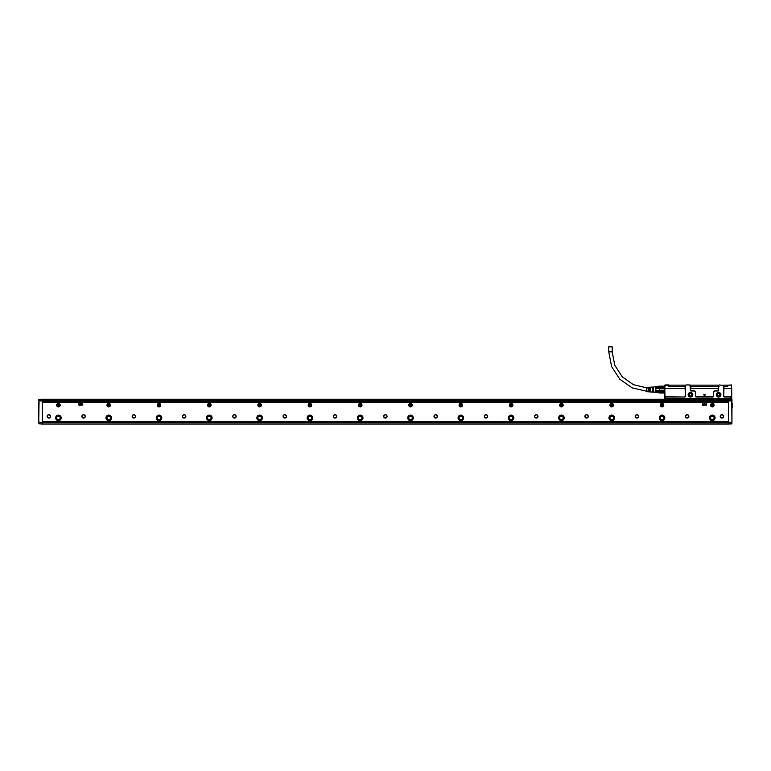 <?xml version="1.0" encoding="UTF-8"?>
<svg xmlns="http://www.w3.org/2000/svg" width="771" height="771" viewBox="0 0 771 771"><rect width="100%" height="100%" fill="white"/><g stroke="black" fill="none" stroke-linecap="round" stroke-linejoin="round"><path stroke-width="1.16" d="M726.918 399.282L721.386 399.532M719.738 399.282L712.365 398.78L712.327 399.397M717.907 399.06L714.254 398.809M717.56 399.282L715.652 398.877M715.642 399.021L715.565 399.513M671.387 399.282L673.594 399.542L673.305 399.021L673.488 399.532M665.161 397.518L665.951 396.795L684.513 397.017L665.951 397.017A0.501 0.501 0 0 0 665.45 397.518L665.007 398.78L731.486 398.78M690.45 390.483A0.501 0.501 0 0 0 690.951 390.984L694.372 390.984A1.002 1.002 0 0 1 695.375 391.986L695.375 396.015A1.002 1.002 0 0 0 696.386 397.017L695.548 396.015L695.509 391.986L694.372 390.801L690.45 390.483L689.949 384.951L686.026 384.951L685.371 386.608L668.823 386.608L668.765 384.951L665.045 384.951L664.795 388.459L664.795 385.905M731.621 385.124L727.67 385.201L731.448 384.951L731.698 388.401L723.95 388.43L731.698 388.401M721.415 399.195L714.38 398.819M715.276 398.858L715.199 399.484M670.568 399.118L673.305 399.021M669.209 399.282L676.581 398.78L676.62 399.397M674.895 398.809L670.703 399.099M667.561 399.118L674.567 398.819M665.026 398.626L731.457 398.626M724.557 397.017L723.545 396.015A1.002 1.002 0 0 0 724.557 397.017L730.542 397.017A0.501 0.501 0 0 1 731.043 397.518L730.975 398.78M665.45 397.518L665.508 398.78M665.007 398.78L664.795 388.459L685.12 388.43L685.12 386.608M690.45 385.452L690.604 386.608L718.466 386.608L718.62 385.452L718.62 390.483A0.501 0.501 0 0 1 718.119 390.984L714.698 390.984A1.002 1.002 0 0 0 713.686 391.986L713.512 396.015L712.683 397.017A1.002 1.002 0 0 0 713.686 396.015L713.686 391.986M723.545 396.015L723.545 385.452L723.699 386.608L727.67 386.608L727.67 385.201M719.121 386.608L718.264 386.406M731.698 387.813L731.698 398.53M673.671 398.858L673.748 399.484M731.448 385.201L731.448 398.578L730.542 396.795L724.557 396.795M718.62 385.452L719.121 384.951L723.545 385.452M696.386 397.017L712.683 397.017M685.515 385.452L685.515 396.015A1.002 1.002 0 0 1 684.513 397.017M688.156 394.752A2.284 2.284 0 0 0 690.45 397.046A2.284 2.284 0 0 0 690.903 392.516A2.284 2.284 0 0 0 688.156 394.752M716.326 394.752A2.284 2.284 0 0 0 718.62 397.046A2.284 2.284 0 0 0 719.073 392.516A2.284 2.284 0 0 0 716.326 394.752M664.872 385.124L664.795 398.53M668.823 385.201L665.045 385.201M684.513 396.795L685.342 396.015L685.12 388.43M718.215 386.608L718.215 388.401L690.855 388.401L690.652 390.483M690.855 388.401L690.855 386.608M718.215 388.401L718.119 390.801L714.698 390.801L713.56 391.986M723.95 388.401L723.95 386.608M723.718 396.015L723.95 388.43M685.371 386.406L675.097 386.608M674.991 386.531L668.842 386.406L668.842 385.143L685.824 385.143M690.45 393.499A1.253 1.253 0 0 1 691.703 394.752A1.253 1.253 0 0 1 690.45 396.015A1.253 1.253 0 0 1 689.187 394.752A1.253 1.253 0 0 1 690.45 393.499M718.62 396.015A1.253 1.253 0 0 1 717.358 394.752A1.253 1.253 0 0 1 718.62 393.499A1.253 1.253 0 0 1 719.873 394.752A1.253 1.253 0 0 1 718.62 396.015M696.386 396.795L712.683 396.795M688.31 394.752A2.14 2.14 0 0 0 690.45 396.892A2.14 2.14 0 0 0 690.874 392.661A2.14 2.14 0 0 0 688.31 394.752M716.481 394.752A2.14 2.14 0 0 0 718.62 396.892A2.14 2.14 0 0 0 719.044 392.661A2.14 2.14 0 0 0 716.481 394.752M704.443 396.149L705.282 394.386L703.788 394.386L704.443 396.149L703.788 394.386M723.699 386.406L727.651 386.406L727.651 385.143L727.14 386.406M690.151 385.143L718.919 385.143M723.246 385.143L727.14 385.143M690.604 386.406L718.466 386.406M704.627 396.149L705.282 394.386M664.294 386.406L664.795 386.406M655.861 386.473L655.861 387.447L655.861 386.473L664.294 386.512M653.23 387.061L659.513 386.155L659.263 388.757L664.294 388.757L664.043 387.264L659.513 387.264L659.513 388.555L664.043 388.555M664.043 387.264L664.294 388.757M659.513 388.555L659.263 390.396L664.294 390.396L664.294 391.813L664.043 390.598L659.513 390.598L659.513 391.89L664.043 391.89M659.513 390.598L659.263 392.632L664.795 392.747M659.513 386.232L664.043 386.232M659.513 392.911L664.043 392.998L659.513 392.998M659.263 388.613L655.861 388.613L655.861 390.54L655.842 388.671M655.861 388.613L655.861 387.447L659.263 387.447M659.263 391.707L655.861 391.707L655.861 390.54L659.263 390.54M655.861 392.67L659.263 392.67M653.23 387.235L653.23 392.237L652.719 392.092L652.719 387.061L653.23 387.235M652.719 387.061L650.406 387.206L650.406 389.076L649.905 389.076L649.905 387.235L649.307 387.273L649.307 389.076L648.797 389.076L648.797 387.302L648.199 387.341L648.199 389.076L647.698 387.37L646.686 387.437L646.686 391.716L647.698 391.774L648.199 390.078L648.199 391.803L648.797 391.841L648.797 390.078L649.307 390.078L649.307 391.88L649.905 391.909L649.905 390.078L650.406 390.078L650.406 391.947L652.719 392.092M608.762 351.846L612.184 351.846L612.184 346.815L608.762 346.815L608.762 351.846L611.615 366.591L619.778 379.197L632.066 387.832L646.686 391.254M710.573 417.892A1.764 1.764 0 0 0 712.327 419.655A1.764 1.764 0 0 0 714.091 417.892A1.764 1.764 0 0 0 712.327 416.138A1.764 1.764 0 0 0 710.573 417.892M660.265 417.892A1.764 1.764 0 0 0 662.029 419.655A1.764 1.764 0 0 0 663.792 417.892A1.764 1.764 0 0 0 662.029 416.138A1.764 1.764 0 0 0 660.265 417.892M609.967 417.892A1.764 1.764 0 0 0 611.731 419.655A1.764 1.764 0 0 0 613.485 417.892A1.764 1.764 0 0 0 611.731 416.138A1.764 1.764 0 0 0 609.967 417.892M559.669 417.892A1.764 1.764 0 0 0 561.423 419.655A1.764 1.764 0 0 0 563.187 417.892A1.764 1.764 0 0 0 561.423 416.138A1.764 1.764 0 0 0 559.669 417.892M509.361 417.892A1.764 1.764 0 0 0 511.125 419.655A1.764 1.764 0 0 0 512.888 417.892A1.764 1.764 0 0 0 511.125 416.138A1.764 1.764 0 0 0 509.361 417.892M459.063 417.892A1.764 1.764 0 0 0 460.827 419.655A1.764 1.764 0 0 0 462.59 417.892A1.764 1.764 0 0 0 460.827 416.138A1.764 1.764 0 0 0 459.063 417.892M408.765 417.892A1.764 1.764 0 0 0 410.529 419.655A1.764 1.764 0 0 0 412.283 417.892A1.764 1.764 0 0 0 410.529 416.138A1.764 1.764 0 0 0 408.765 417.892M358.467 417.892A1.764 1.764 0 0 0 360.221 419.655A1.764 1.764 0 0 0 361.985 417.892A1.764 1.764 0 0 0 360.221 416.138A1.764 1.764 0 0 0 358.467 417.892M308.159 417.892A1.764 1.764 0 0 0 309.923 419.655A1.764 1.764 0 0 0 311.686 417.892A1.764 1.764 0 0 0 309.923 416.138A1.764 1.764 0 0 0 308.159 417.892M257.861 417.892A1.764 1.764 0 0 0 259.625 419.655A1.764 1.764 0 0 0 261.379 417.892A1.764 1.764 0 0 0 259.625 416.138A1.764 1.764 0 0 0 257.861 417.892M207.563 417.892A1.764 1.764 0 0 0 209.317 419.655A1.764 1.764 0 0 0 211.081 417.892A1.764 1.764 0 0 0 209.317 416.138A1.764 1.764 0 0 0 207.563 417.892M157.265 417.892A1.764 1.764 0 0 0 159.019 419.655A1.764 1.764 0 0 0 160.782 417.892A1.764 1.764 0 0 0 159.019 416.138A1.764 1.764 0 0 0 157.265 417.892M106.957 417.892A1.764 1.764 0 0 0 108.721 419.655A1.764 1.764 0 0 0 110.484 417.892A1.764 1.764 0 0 0 108.721 416.138A1.764 1.764 0 0 0 106.957 417.892M56.659 417.892A1.764 1.764 0 0 0 58.423 419.655A1.764 1.764 0 0 0 60.177 417.892A1.764 1.764 0 0 0 58.423 416.138A1.764 1.764 0 0 0 56.659 417.892M728.422 402.298L42.318 402.298M42.318 421.67L728.422 421.67M109.559 406.712A1.764 1.764 0 0 0 110.263 404.322A1.764 1.764 0 0 0 107.873 403.618A1.764 1.764 0 0 0 107.179 406.009A1.764 1.764 0 0 0 109.559 406.712M535.469 417.863A1.687 1.687 0 0 0 537.753 417.188A1.687 1.687 0 0 0 537.088 414.904A1.687 1.687 0 0 0 534.795 415.579A1.687 1.687 0 0 0 535.469 417.863M485.171 417.863A1.687 1.687 0 0 0 487.455 417.188A1.687 1.687 0 0 0 486.78 414.904A1.687 1.687 0 0 0 484.496 415.579A1.687 1.687 0 0 0 485.171 417.863M434.863 417.863A1.687 1.687 0 0 0 437.157 417.188A1.687 1.687 0 0 0 436.482 414.904A1.687 1.687 0 0 0 434.198 415.579A1.687 1.687 0 0 0 434.863 417.863M384.565 417.863A1.687 1.687 0 0 0 386.849 417.188A1.687 1.687 0 0 0 386.184 414.904A1.687 1.687 0 0 0 383.9 415.579A1.687 1.687 0 0 0 384.565 417.863M334.267 417.863A1.687 1.687 0 0 0 336.551 417.188A1.687 1.687 0 0 0 335.877 414.904A1.687 1.687 0 0 0 333.592 415.579A1.687 1.687 0 0 0 334.267 417.863M283.969 417.863A1.687 1.687 0 0 0 286.253 417.188A1.687 1.687 0 0 0 285.578 414.904A1.687 1.687 0 0 0 283.294 415.579A1.687 1.687 0 0 0 283.969 417.863M233.661 417.863A1.687 1.687 0 0 0 235.955 417.188A1.687 1.687 0 0 0 235.28 414.904A1.687 1.687 0 0 0 232.996 415.579A1.687 1.687 0 0 0 233.661 417.863M183.363 417.863A1.687 1.687 0 0 0 185.647 417.188A1.687 1.687 0 0 0 184.982 414.904A1.687 1.687 0 0 0 182.688 415.579A1.687 1.687 0 0 0 183.363 417.863M133.065 417.863A1.687 1.687 0 0 0 135.349 417.188A1.687 1.687 0 0 0 134.674 414.904A1.687 1.687 0 0 0 132.39 415.579A1.687 1.687 0 0 0 133.065 417.863M82.757 417.863A1.687 1.687 0 0 0 85.051 417.188A1.687 1.687 0 0 0 84.376 414.904A1.687 1.687 0 0 0 82.092 415.579A1.687 1.687 0 0 0 82.757 417.863M721.078 417.863A1.687 1.687 0 0 0 723.362 417.188A1.687 1.687 0 0 0 722.697 414.904A1.687 1.687 0 0 0 720.413 415.579A1.687 1.687 0 0 0 721.078 417.863M48.053 417.863A1.687 1.687 0 0 0 50.337 417.188A1.687 1.687 0 0 0 49.672 414.904A1.687 1.687 0 0 0 47.388 415.579A1.687 1.687 0 0 0 48.053 417.863M709.561 417.892A2.766 2.766 0 0 0 712.327 420.658A2.766 2.766 0 0 0 715.093 417.892A2.766 2.766 0 0 0 712.327 415.126A2.766 2.766 0 0 0 709.561 417.892M659.263 417.892A2.766 2.766 0 0 0 662.029 420.658A2.766 2.766 0 0 0 664.795 417.892A2.766 2.766 0 0 0 662.029 415.126A2.766 2.766 0 0 0 659.263 417.892M608.965 417.892A2.766 2.766 0 0 0 611.731 420.658A2.766 2.766 0 0 0 614.497 417.892A2.766 2.766 0 0 0 611.731 415.126A2.766 2.766 0 0 0 608.965 417.892M558.657 417.892A2.766 2.766 0 0 0 561.423 420.658A2.766 2.766 0 0 0 564.199 417.892A2.766 2.766 0 0 0 561.423 415.126A2.766 2.766 0 0 0 558.657 417.892M508.359 417.892A2.766 2.766 0 0 0 511.125 420.658A2.766 2.766 0 0 0 513.891 417.892A2.766 2.766 0 0 0 511.125 415.126A2.766 2.766 0 0 0 508.359 417.892M458.061 417.892A2.766 2.766 0 0 0 460.827 420.658A2.766 2.766 0 0 0 463.593 417.892A2.766 2.766 0 0 0 460.827 415.126A2.766 2.766 0 0 0 458.061 417.892M407.763 417.892A2.766 2.766 0 0 0 410.529 420.658A2.766 2.766 0 0 0 413.295 417.892A2.766 2.766 0 0 0 410.529 415.126A2.766 2.766 0 0 0 407.763 417.892M357.455 417.892A2.766 2.766 0 0 0 360.221 420.658A2.766 2.766 0 0 0 362.987 417.892A2.766 2.766 0 0 0 360.221 415.126A2.766 2.766 0 0 0 357.455 417.892M307.157 417.892A2.766 2.766 0 0 0 309.923 420.658A2.766 2.766 0 0 0 312.689 417.892A2.766 2.766 0 0 0 309.923 415.126A2.766 2.766 0 0 0 307.157 417.892M256.859 417.892A2.766 2.766 0 0 0 259.625 420.658A2.766 2.766 0 0 0 262.391 417.892A2.766 2.766 0 0 0 259.625 415.126A2.766 2.766 0 0 0 256.859 417.892M206.551 417.892A2.766 2.766 0 0 0 209.317 420.658A2.766 2.766 0 0 0 212.092 417.892A2.766 2.766 0 0 0 209.317 415.126A2.766 2.766 0 0 0 206.551 417.892M156.253 417.892A2.766 2.766 0 0 0 159.019 420.658A2.766 2.766 0 0 0 161.785 417.892A2.766 2.766 0 0 0 159.019 415.126A2.766 2.766 0 0 0 156.253 417.892M105.955 417.892A2.766 2.766 0 0 0 108.721 420.658A2.766 2.766 0 0 0 111.487 417.892A2.766 2.766 0 0 0 108.721 415.126A2.766 2.766 0 0 0 105.955 417.892M55.657 417.892A2.766 2.766 0 0 0 58.423 420.658A2.766 2.766 0 0 0 61.188 417.892A2.766 2.766 0 0 0 58.423 415.126A2.766 2.766 0 0 0 55.657 417.892M711.488 403.618A1.764 1.764 0 0 0 710.785 406.009A1.764 1.764 0 0 0 713.175 406.712A1.764 1.764 0 0 0 713.879 404.322A1.764 1.764 0 0 0 711.488 403.618M661.181 403.618A1.764 1.764 0 0 0 660.487 406.009A1.764 1.764 0 0 0 662.877 406.712A1.764 1.764 0 0 0 663.571 404.322A1.764 1.764 0 0 0 661.181 403.618M610.883 403.618A1.764 1.764 0 0 0 610.179 406.009A1.764 1.764 0 0 0 612.569 406.712A1.764 1.764 0 0 0 613.273 404.322A1.764 1.764 0 0 0 610.883 403.618M560.584 403.618A1.764 1.764 0 0 0 559.881 406.009A1.764 1.764 0 0 0 562.271 406.712A1.764 1.764 0 0 0 562.975 404.322A1.764 1.764 0 0 0 560.584 403.618M510.286 403.618A1.764 1.764 0 0 0 509.583 406.009A1.764 1.764 0 0 0 511.973 406.712A1.764 1.764 0 0 0 512.667 404.322A1.764 1.764 0 0 0 510.286 403.618M459.979 403.618A1.764 1.764 0 0 0 459.285 406.009A1.764 1.764 0 0 0 461.665 406.712A1.764 1.764 0 0 0 462.369 404.322A1.764 1.764 0 0 0 459.979 403.618M409.68 403.618A1.764 1.764 0 0 0 408.977 406.009A1.764 1.764 0 0 0 411.367 406.712A1.764 1.764 0 0 0 412.071 404.322A1.764 1.764 0 0 0 409.68 403.618M359.382 403.618A1.764 1.764 0 0 0 358.679 406.009A1.764 1.764 0 0 0 361.069 406.712A1.764 1.764 0 0 0 361.772 404.322A1.764 1.764 0 0 0 359.382 403.618M309.075 403.618A1.764 1.764 0 0 0 308.381 406.009A1.764 1.764 0 0 0 310.771 406.712A1.764 1.764 0 0 0 311.465 404.322A1.764 1.764 0 0 0 309.075 403.618M258.777 403.618A1.764 1.764 0 0 0 258.073 406.009A1.764 1.764 0 0 0 260.463 406.712A1.764 1.764 0 0 0 261.167 404.322A1.764 1.764 0 0 0 258.777 403.618M208.478 403.618A1.764 1.764 0 0 0 207.775 406.009A1.764 1.764 0 0 0 210.165 406.712A1.764 1.764 0 0 0 210.869 404.322A1.764 1.764 0 0 0 208.478 403.618M158.18 403.618A1.764 1.764 0 0 0 157.477 406.009A1.764 1.764 0 0 0 159.867 406.712A1.764 1.764 0 0 0 160.561 404.322A1.764 1.764 0 0 0 158.18 403.618M57.574 403.618A1.764 1.764 0 0 0 56.871 406.009A1.764 1.764 0 0 0 59.261 406.712A1.764 1.764 0 0 0 59.965 404.322A1.764 1.764 0 0 0 57.574 403.618M587.386 414.904A1.687 1.687 0 0 0 585.102 415.579A1.687 1.687 0 0 0 585.767 417.863A1.687 1.687 0 0 0 588.061 417.188A1.687 1.687 0 0 0 587.386 414.904M637.684 414.904A1.687 1.687 0 0 0 635.4 415.579A1.687 1.687 0 0 0 636.075 417.863A1.687 1.687 0 0 0 638.359 417.188A1.687 1.687 0 0 0 637.684 414.904M687.983 414.904A1.687 1.687 0 0 0 685.698 415.579A1.687 1.687 0 0 0 686.373 417.863A1.687 1.687 0 0 0 688.657 417.188A1.687 1.687 0 0 0 687.983 414.904M728.422 422.421L42.318 422.421M82.815 405.064L82.564 402.799L78.787 403.06L79.047 405.315L82.815 405.064M706.544 405.064L706.294 402.799L702.526 403.06L702.776 405.315L706.544 405.064M729.183 424.031L41.567 424.031L729.183 423.934M38.801 409.141L38.801 402.298M728.422 422.498L728.422 423.934L731.698 423.934L731.698 422.498L728.422 422.315L731.949 422.315L731.698 399.282L42.318 399.282L42.318 400.891L39.051 400.891L38.801 417.641M38.801 415.28L38.801 409.844M726.012 401.296L42.318 401.296L728.422 401.296L726.012 401.296L726.012 400.631L728.422 400.631M79.866 404.871L80.897 403.06L81.745 404.871L79.866 404.871M703.595 404.871L704.627 403.06L705.475 404.871L703.595 404.871M107.429 405.874A1.465 1.465 0 0 1 108.017 403.879A1.465 1.465 0 0 1 110.012 404.467A1.465 1.465 0 0 1 109.424 406.462A1.465 1.465 0 0 1 107.429 405.874A1.513 1.513 0 0 0 109.443 406.49A1.513 1.513 0 0 0 110.041 404.447A1.513 1.513 0 0 0 107.998 403.84A1.513 1.513 0 0 0 107.391 405.893A1.513 1.513 0 0 0 109.443 406.49A1.513 1.513 0 0 0 110.041 404.447A1.513 1.513 0 0 0 107.998 403.84A1.513 1.513 0 0 0 107.391 405.893A1.513 1.513 0 0 0 109.443 406.49A1.513 1.513 0 0 0 110.041 404.447M157.727 405.874A1.465 1.465 0 0 1 158.315 403.879A1.465 1.465 0 0 1 160.31 404.467A1.465 1.465 0 0 1 159.722 406.462A1.465 1.465 0 0 1 157.727 405.874A1.513 1.513 0 0 0 159.742 406.49A1.513 1.513 0 0 0 160.349 404.447A1.513 1.513 0 0 0 158.296 403.84A1.513 1.513 0 0 0 157.698 405.893A1.513 1.513 0 0 0 159.742 406.49A1.513 1.513 0 0 0 160.349 404.447A1.513 1.513 0 0 0 158.296 403.84A1.513 1.513 0 0 0 157.698 405.893A1.513 1.513 0 0 0 159.742 406.49A1.513 1.513 0 0 0 160.349 404.447M38.801 423.674L42.318 423.934L39.051 423.857L39.051 422.315L42.318 422.315L42.318 400.891M38.801 408.235L38.801 410.75M42.318 422.315L38.801 422.315L38.801 402.144M38.801 403.233L38.801 407.406M38.801 415.126L38.801 417.487M42.318 399.359L39.051 399.359L42.318 399.282M731.949 399.532L731.949 400.891L731.698 399.282L728.422 399.359L728.422 422.315M731.949 422.315L731.949 400.891L728.422 400.718M44.737 401.296L44.737 400.631L726.012 400.631M42.318 422.498L42.318 423.857M537.002 417.709A1.513 1.513 0 0 0 537.599 415.665A1.513 1.513 0 0 0 535.556 415.058A1.513 1.513 0 0 0 534.949 417.111A1.513 1.513 0 0 0 537.002 417.709M486.703 417.709A1.513 1.513 0 0 0 487.301 415.665A1.513 1.513 0 0 0 485.248 415.058A1.513 1.513 0 0 0 484.651 417.111A1.513 1.513 0 0 0 486.703 417.709M436.396 417.709A1.513 1.513 0 0 0 437.003 415.665A1.513 1.513 0 0 0 434.95 415.058A1.513 1.513 0 0 0 434.352 417.111A1.513 1.513 0 0 0 436.396 417.709M386.098 417.709A1.513 1.513 0 0 0 386.695 415.665A1.513 1.513 0 0 0 384.652 415.058A1.513 1.513 0 0 0 384.054 417.111A1.513 1.513 0 0 0 386.098 417.709M335.799 417.709A1.513 1.513 0 0 0 336.397 415.665A1.513 1.513 0 0 0 334.354 415.058A1.513 1.513 0 0 0 333.747 417.111A1.513 1.513 0 0 0 335.799 417.709M285.492 417.709A1.513 1.513 0 0 0 286.099 415.665A1.513 1.513 0 0 0 284.046 415.058A1.513 1.513 0 0 0 283.449 417.111A1.513 1.513 0 0 0 285.492 417.709M235.194 417.709A1.513 1.513 0 0 0 235.801 415.665A1.513 1.513 0 0 0 233.748 415.058A1.513 1.513 0 0 0 233.15 417.111A1.513 1.513 0 0 0 235.194 417.709M184.895 417.709A1.513 1.513 0 0 0 185.493 415.665A1.513 1.513 0 0 0 183.45 415.058A1.513 1.513 0 0 0 182.843 417.111A1.513 1.513 0 0 0 184.895 417.709M134.597 417.709A1.513 1.513 0 0 0 135.195 415.665A1.513 1.513 0 0 0 133.142 415.058A1.513 1.513 0 0 0 132.545 417.111A1.513 1.513 0 0 0 134.597 417.709M84.29 417.709A1.513 1.513 0 0 0 84.897 415.665A1.513 1.513 0 0 0 82.844 415.058A1.513 1.513 0 0 0 82.246 417.111A1.513 1.513 0 0 0 84.29 417.709M722.61 417.709A1.513 1.513 0 0 0 723.208 415.665A1.513 1.513 0 0 0 721.164 415.058A1.513 1.513 0 0 0 720.567 417.111A1.513 1.513 0 0 0 722.61 417.709M49.585 417.709A1.513 1.513 0 0 0 50.182 415.665A1.513 1.513 0 0 0 48.139 415.058A1.513 1.513 0 0 0 47.542 417.111A1.513 1.513 0 0 0 49.585 417.709M587.3 417.709A1.513 1.513 0 0 0 587.897 415.665A1.513 1.513 0 0 0 585.854 415.058A1.513 1.513 0 0 0 585.256 417.111A1.513 1.513 0 0 0 587.3 417.709M637.598 417.709A1.513 1.513 0 0 0 638.205 415.665A1.513 1.513 0 0 0 636.152 415.058A1.513 1.513 0 0 0 635.555 417.111A1.513 1.513 0 0 0 637.598 417.709M687.905 417.709A1.513 1.513 0 0 0 688.503 415.665A1.513 1.513 0 0 0 686.46 415.058A1.513 1.513 0 0 0 685.853 417.111A1.513 1.513 0 0 0 687.905 417.709M38.801 399.532L38.801 400.891L42.318 400.718M42.318 400.631L44.737 400.631M713.657 404.447A1.513 1.513 0 0 0 711.604 403.84A1.513 1.513 0 0 0 711.007 405.893A1.513 1.513 0 0 0 713.05 406.49A1.513 1.513 0 0 0 713.657 404.447A1.513 1.513 0 0 0 711.604 403.84A1.513 1.513 0 0 0 711.007 405.893A1.513 1.513 0 0 0 713.05 406.49A1.513 1.513 0 0 0 713.657 404.447M663.349 404.447A1.513 1.513 0 0 0 661.306 403.84A1.513 1.513 0 0 0 660.708 405.893A1.513 1.513 0 0 0 662.752 406.49A1.513 1.513 0 0 0 663.349 404.447A1.513 1.513 0 0 0 661.306 403.84A1.513 1.513 0 0 0 660.708 405.893A1.513 1.513 0 0 0 662.752 406.49A1.513 1.513 0 0 0 663.349 404.447M613.051 404.447A1.513 1.513 0 0 0 611.008 403.84A1.513 1.513 0 0 0 610.401 405.893A1.513 1.513 0 0 0 612.453 406.49A1.513 1.513 0 0 0 613.051 404.447A1.513 1.513 0 0 0 611.008 403.84A1.513 1.513 0 0 0 610.401 405.893A1.513 1.513 0 0 0 612.453 406.49A1.513 1.513 0 0 0 613.051 404.447M562.753 404.447A1.513 1.513 0 0 0 560.7 403.84A1.513 1.513 0 0 0 560.103 405.893A1.513 1.513 0 0 0 562.155 406.49A1.513 1.513 0 0 0 562.753 404.447A1.513 1.513 0 0 0 560.7 403.84A1.513 1.513 0 0 0 560.103 405.893A1.513 1.513 0 0 0 562.155 406.49A1.513 1.513 0 0 0 562.753 404.447M512.455 404.447A1.513 1.513 0 0 0 510.402 403.84A1.513 1.513 0 0 0 509.804 405.893A1.513 1.513 0 0 0 511.848 406.49A1.513 1.513 0 0 0 512.455 404.447A1.513 1.513 0 0 0 510.402 403.84A1.513 1.513 0 0 0 509.804 405.893A1.513 1.513 0 0 0 511.848 406.49A1.513 1.513 0 0 0 512.455 404.447M462.147 404.447A1.513 1.513 0 0 0 460.104 403.84A1.513 1.513 0 0 0 459.497 405.893A1.513 1.513 0 0 0 461.55 406.49A1.513 1.513 0 0 0 462.147 404.447A1.513 1.513 0 0 0 460.104 403.84A1.513 1.513 0 0 0 459.497 405.893A1.513 1.513 0 0 0 461.55 406.49A1.513 1.513 0 0 0 462.147 404.447M411.849 404.447A1.513 1.513 0 0 0 409.806 403.84A1.513 1.513 0 0 0 409.199 405.893A1.513 1.513 0 0 0 411.251 406.49A1.513 1.513 0 0 0 411.849 404.447A1.513 1.513 0 0 0 409.806 403.84A1.513 1.513 0 0 0 409.199 405.893A1.513 1.513 0 0 0 411.251 406.49A1.513 1.513 0 0 0 411.849 404.447M361.551 404.447A1.513 1.513 0 0 0 359.498 403.84A1.513 1.513 0 0 0 358.9 405.893A1.513 1.513 0 0 0 360.944 406.49A1.513 1.513 0 0 0 361.551 404.447A1.513 1.513 0 0 0 359.498 403.84A1.513 1.513 0 0 0 358.9 405.893A1.513 1.513 0 0 0 360.944 406.49A1.513 1.513 0 0 0 361.551 404.447M311.243 404.447A1.513 1.513 0 0 0 309.2 403.84A1.513 1.513 0 0 0 308.602 405.893A1.513 1.513 0 0 0 310.646 406.49A1.513 1.513 0 0 0 311.243 404.447A1.513 1.513 0 0 0 309.2 403.84A1.513 1.513 0 0 0 308.602 405.893A1.513 1.513 0 0 0 310.646 406.49A1.513 1.513 0 0 0 311.243 404.447M260.945 404.447A1.513 1.513 0 0 0 258.902 403.84A1.513 1.513 0 0 0 258.295 405.893A1.513 1.513 0 0 0 260.347 406.49A1.513 1.513 0 0 0 260.945 404.447A1.513 1.513 0 0 0 258.902 403.84A1.513 1.513 0 0 0 258.295 405.893A1.513 1.513 0 0 0 260.347 406.49A1.513 1.513 0 0 0 260.945 404.447M210.647 404.447A1.513 1.513 0 0 0 208.594 403.84A1.513 1.513 0 0 0 207.997 405.893A1.513 1.513 0 0 0 210.049 406.49A1.513 1.513 0 0 0 210.647 404.447A1.513 1.513 0 0 0 208.594 403.84A1.513 1.513 0 0 0 207.997 405.893A1.513 1.513 0 0 0 210.049 406.49A1.513 1.513 0 0 0 210.647 404.447M59.743 404.447A1.513 1.513 0 0 0 57.7 403.84A1.513 1.513 0 0 0 57.093 405.893A1.513 1.513 0 0 0 59.145 406.49A1.513 1.513 0 0 0 59.743 404.447A1.513 1.513 0 0 0 57.7 403.84A1.513 1.513 0 0 0 57.093 405.893A1.513 1.513 0 0 0 59.145 406.49A1.513 1.513 0 0 0 59.743 404.447M731.949 423.674L728.422 423.857M38.55 404.987L38.646 403.435M38.55 405.642L38.646 407.204M108.99 405.382L108.393 404.977L108.99 405.382M712.597 405.382L711.999 405.353L712.327 404.794L712.655 405.353M662.299 405.382L661.701 404.977L662.299 405.382M612.001 405.382L611.403 404.977L612.001 405.382M561.751 405.353L561.105 405.353L561.423 404.794L561.751 405.295M511.452 405.353L510.797 405.353L511.125 404.794L511.443 405.295M461.097 405.382L460.499 404.977L461.097 405.382M410.798 405.382L410.201 404.977L410.798 405.382M360.491 405.382L359.893 404.977L360.491 405.382M310.193 405.382L309.595 404.977L310.193 405.382M259.894 405.382L259.297 404.977L259.894 405.382M209.596 405.382L208.999 404.977L209.596 405.382M159.289 405.382L158.691 404.977L159.289 405.382M58.692 405.382L58.095 404.977L58.692 405.382M731.949 404.987L731.949 403.435M731.949 405.642L731.949 407.204M732.45 404.987L732.354 403.435M732.45 405.642L732.354 407.204M683 398.78L683 399.388M705.947 398.78L705.947 399.282M664.795 388.401L685.12 388.401M718.215 388.43L690.845 388.43M669.344 385.143L669.344 386.406M42.318 422.575L728.422 422.575M42.318 402.173L728.422 402.173M728.422 401.71L42.318 401.71M42.318 401.604L728.422 401.604M728.422 401.334L42.318 401.334M42.318 399.436L728.422 399.436M728.422 400.891L731.949 400.891M42.318 400.535L728.422 400.535M711.035 405.874A1.465 1.465 0 0 1 711.623 403.879A1.465 1.465 0 0 1 713.618 404.467A1.465 1.465 0 0 1 713.03 406.462A1.465 1.465 0 0 1 711.035 405.874M660.737 405.874A1.465 1.465 0 0 1 661.325 403.879A1.465 1.465 0 0 1 663.32 404.467A1.465 1.465 0 0 1 662.732 406.462A1.465 1.465 0 0 1 660.737 405.874M610.439 405.874A1.465 1.465 0 0 1 611.027 403.879A1.465 1.465 0 0 1 613.022 404.467A1.465 1.465 0 0 1 612.434 406.462A1.465 1.465 0 0 1 610.439 405.874M560.141 405.874A1.465 1.465 0 0 1 560.719 403.879A1.465 1.465 0 0 1 562.714 404.467A1.465 1.465 0 0 1 562.136 406.462A1.465 1.465 0 0 1 560.141 405.874M509.833 405.874A1.465 1.465 0 0 1 510.421 403.879A1.465 1.465 0 0 1 512.416 404.467A1.465 1.465 0 0 1 511.828 406.462A1.465 1.465 0 0 1 509.833 405.874M459.535 405.874A1.465 1.465 0 0 1 460.123 403.879A1.465 1.465 0 0 1 462.118 404.467A1.465 1.465 0 0 1 461.53 406.462A1.465 1.465 0 0 1 459.535 405.874M409.237 405.874A1.465 1.465 0 0 1 409.815 403.879A1.465 1.465 0 0 1 411.81 404.467A1.465 1.465 0 0 1 411.232 406.462A1.465 1.465 0 0 1 409.237 405.874M358.929 405.874A1.465 1.465 0 0 1 359.517 403.879A1.465 1.465 0 0 1 361.512 404.467A1.465 1.465 0 0 1 360.924 406.462A1.465 1.465 0 0 1 358.929 405.874M308.631 405.874A1.465 1.465 0 0 1 309.219 403.879A1.465 1.465 0 0 1 311.214 404.467A1.465 1.465 0 0 1 310.626 406.462A1.465 1.465 0 0 1 308.631 405.874M258.333 405.874A1.465 1.465 0 0 1 258.921 403.879A1.465 1.465 0 0 1 260.916 404.467A1.465 1.465 0 0 1 260.328 406.462A1.465 1.465 0 0 1 258.333 405.874M208.035 405.874A1.465 1.465 0 0 1 208.613 403.879A1.465 1.465 0 0 1 210.608 404.467A1.465 1.465 0 0 1 210.03 406.462A1.465 1.465 0 0 1 208.035 405.874M57.131 405.874A1.465 1.465 0 0 1 57.719 403.879A1.465 1.465 0 0 1 59.704 404.467A1.465 1.465 0 0 1 59.126 406.462A1.465 1.465 0 0 1 57.131 405.874M107.767 405.691A1.079 1.079 0 0 1 108.2 404.216A1.079 1.079 0 0 1 109.675 404.65A1.079 1.079 0 0 1 109.241 406.115A1.079 1.079 0 0 1 107.767 405.691M711.382 405.691A1.079 1.079 0 0 1 711.806 404.216A1.079 1.079 0 0 1 713.281 404.65A1.079 1.079 0 0 1 712.847 406.115A1.079 1.079 0 0 1 711.382 405.691M661.075 405.691A1.079 1.079 0 0 1 661.508 404.216A1.079 1.079 0 0 1 662.983 404.65A1.079 1.079 0 0 1 662.549 406.115A1.079 1.079 0 0 1 661.075 405.691M610.777 405.691A1.079 1.079 0 0 1 611.21 404.216A1.079 1.079 0 0 1 612.675 404.65A1.079 1.079 0 0 1 612.251 406.115A1.079 1.079 0 0 1 610.777 405.691M560.478 405.691A1.079 1.079 0 0 1 560.912 404.216A1.079 1.079 0 0 1 562.377 404.65A1.079 1.079 0 0 1 561.943 406.115A1.079 1.079 0 0 1 560.478 405.691M510.18 405.691A1.079 1.079 0 0 1 510.604 404.216A1.079 1.079 0 0 1 512.079 404.65A1.079 1.079 0 0 1 511.645 406.115A1.079 1.079 0 0 1 510.18 405.691M459.873 405.691A1.079 1.079 0 0 1 460.306 404.216A1.079 1.079 0 0 1 461.781 404.65A1.079 1.079 0 0 1 461.347 406.115A1.079 1.079 0 0 1 459.873 405.691M409.574 405.691A1.079 1.079 0 0 1 410.008 404.216A1.079 1.079 0 0 1 411.473 404.65A1.079 1.079 0 0 1 411.039 406.115A1.079 1.079 0 0 1 409.574 405.691M359.276 405.691A1.079 1.079 0 0 1 359.7 404.216A1.079 1.079 0 0 1 361.175 404.65A1.079 1.079 0 0 1 360.741 406.115A1.079 1.079 0 0 1 359.276 405.691M308.969 405.691A1.079 1.079 0 0 1 309.402 404.216A1.079 1.079 0 0 1 310.877 404.65A1.079 1.079 0 0 1 310.443 406.115A1.079 1.079 0 0 1 308.969 405.691M258.671 405.691A1.079 1.079 0 0 1 259.104 404.216A1.079 1.079 0 0 1 260.569 404.65A1.079 1.079 0 0 1 260.145 406.115A1.079 1.079 0 0 1 258.671 405.691M208.372 405.691A1.079 1.079 0 0 1 208.806 404.216A1.079 1.079 0 0 1 210.271 404.65A1.079 1.079 0 0 1 209.837 406.115A1.079 1.079 0 0 1 208.372 405.691M158.074 405.691A1.079 1.079 0 0 1 158.498 404.216A1.079 1.079 0 0 1 159.973 404.65A1.079 1.079 0 0 1 159.539 406.115A1.079 1.079 0 0 1 158.074 405.691M57.468 405.691A1.079 1.079 0 0 1 57.902 404.216A1.079 1.079 0 0 1 59.367 404.65A1.079 1.079 0 0 1 58.943 406.115A1.079 1.079 0 0 1 57.468 405.691M109.627 404.679A1.031 1.031 0 0 0 108.229 404.264A1.031 1.031 0 0 0 107.815 405.662A1.031 1.031 0 0 0 109.212 406.066A1.031 1.031 0 0 0 109.627 404.679M713.233 404.679A1.031 1.031 0 0 0 711.835 404.264A1.031 1.031 0 0 0 711.431 405.662A1.031 1.031 0 0 0 712.818 406.066A1.031 1.031 0 0 0 713.233 404.679M662.935 404.679A1.031 1.031 0 0 0 661.537 404.264A1.031 1.031 0 0 0 661.123 405.662A1.031 1.031 0 0 0 662.52 406.066A1.031 1.031 0 0 0 662.935 404.679M612.627 404.679A1.031 1.031 0 0 0 611.239 404.264A1.031 1.031 0 0 0 610.825 405.662A1.031 1.031 0 0 0 612.222 406.066A1.031 1.031 0 0 0 612.627 404.679M562.329 404.679A1.031 1.031 0 0 0 560.931 404.264A1.031 1.031 0 0 0 560.527 405.662A1.031 1.031 0 0 0 561.924 406.066A1.031 1.031 0 0 0 562.329 404.679M512.031 404.679A1.031 1.031 0 0 0 510.633 404.264A1.031 1.031 0 0 0 510.219 405.662A1.031 1.031 0 0 0 511.616 406.066A1.031 1.031 0 0 0 512.031 404.679M461.733 404.679A1.031 1.031 0 0 0 460.335 404.264A1.031 1.031 0 0 0 459.921 405.662A1.031 1.031 0 0 0 461.318 406.066A1.031 1.031 0 0 0 461.733 404.679M411.425 404.679A1.031 1.031 0 0 0 410.027 404.264A1.031 1.031 0 0 0 409.623 405.662A1.031 1.031 0 0 0 411.02 406.066A1.031 1.031 0 0 0 411.425 404.679M361.127 404.679A1.031 1.031 0 0 0 359.729 404.264A1.031 1.031 0 0 0 359.325 405.662A1.031 1.031 0 0 0 360.712 406.066A1.031 1.031 0 0 0 361.127 404.679M310.829 404.679A1.031 1.031 0 0 0 309.431 404.264A1.031 1.031 0 0 0 309.017 405.662A1.031 1.031 0 0 0 310.414 406.066A1.031 1.031 0 0 0 310.829 404.679M260.521 404.679A1.031 1.031 0 0 0 259.133 404.264A1.031 1.031 0 0 0 258.719 405.662A1.031 1.031 0 0 0 260.116 406.066A1.031 1.031 0 0 0 260.521 404.679M210.223 404.679A1.031 1.031 0 0 0 208.825 404.264A1.031 1.031 0 0 0 208.421 405.662A1.031 1.031 0 0 0 209.818 406.066A1.031 1.031 0 0 0 210.223 404.679M159.925 404.679A1.031 1.031 0 0 0 158.527 404.264A1.031 1.031 0 0 0 158.122 405.662A1.031 1.031 0 0 0 159.51 406.066A1.031 1.031 0 0 0 159.925 404.679M59.319 404.679A1.031 1.031 0 0 0 57.921 404.264A1.031 1.031 0 0 0 57.517 405.662A1.031 1.031 0 0 0 58.914 406.066A1.031 1.031 0 0 0 59.319 404.679M659.513 386.155L664.043 386.155M655.745 392.545L659.263 392.747M653.23 392.092L655.745 392.092M648.797 391.282L649.307 391.282M649.905 391.282L650.406 391.282M648.797 387.861L649.307 387.861M649.905 387.861L650.406 387.861M647.698 391.282L648.199 391.282M612.184 351.846L614.776 365.281L622.197 376.778L633.377 384.671L646.686 387.832M647.698 387.861L648.199 387.861M44.737 400.66L726.012 400.66"/></g></svg>
